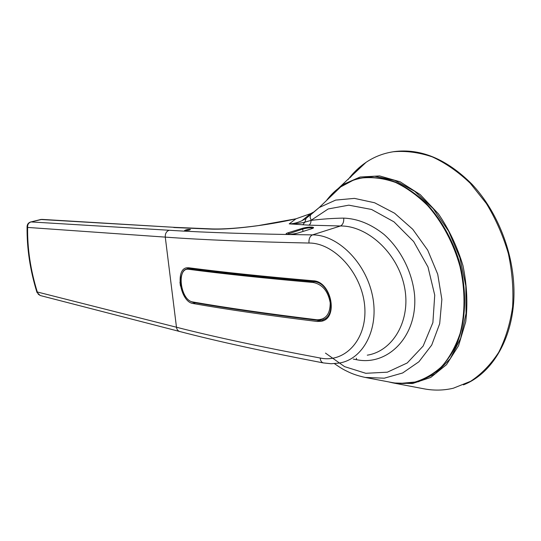 <?xml version="1.0" encoding="UTF-8"?>
<svg xmlns="http://www.w3.org/2000/svg" width="541" height="541" viewBox="0 0 541 541"><rect width="100%" height="100%" fill="white"/><g stroke="black" fill="none" stroke-linecap="round" stroke-linejoin="round"><path stroke-width="0.81" d="M175.101 227.376L41.948 219.389L30.986 221.925C28.545 222.797 27.429 224.63 27.625 227.43C27.32 248.623 30.546 270.142 37.295 291.984L36.964 292.417M175.149 227.376L40.758 219.504L30.986 221.925L169.13 230.256C205.891 232.576 253.668 234.118 312.461 234.889C337.286 234.666 365.479 261.803 372.438 295.501C379.518 329.084 362.943 359.684 338.997 363.079M340.431 225.982L308.762 225.151L289.219 223.873C292.695 224.197 302.27 222.987 304.86 222.168L302.899 224.704M310.886 214.459L306.078 218.381L301.844 220.762C297.165 222.838 292.958 223.873 289.219 223.873L295.981 218.801C268.167 225.245 230.317 229.952 210.571 229.08L173.783 227.524M184.65 230.635L189.249 230.114L190.466 229.452C187.998 229.289 186.023 229.661 184.542 230.574L184.65 230.635M175.047 227.376L211.781 228.917C223.582 229.289 239.048 228.187 258.179 225.617L295.981 218.801L310.662 213.621L313.286 212.234M188.701 267.768C222.29 272.15 263.758 276.485 313.104 280.772C331.491 281.131 338.882 318.879 321.043 321.313L317.067 321.469C267.917 315.41 226.564 309.418 193.009 303.501C180.417 302.088 174.696 268.978 186.861 267.795L188.701 267.768M27.091 226.294L27.625 227.43L165.276 237.114L176.474 327.231C213.526 336.745 261.431 347.004 320.184 358.02C344.955 363.322 367.61 339.315 364.688 305.976C361.773 272.671 333.838 242.74 308.972 243.037C249.949 241.786 202.057 239.819 165.276 237.114C165.086 233.644 166.364 231.359 169.13 230.256M311.143 228.904L312.887 228.174C310.879 227.531 307.491 227.835 302.71 229.073L286.98 234.354M367.278 355.173C392.874 351.224 411.586 320.204 404.323 286.162C397.182 252.011 366.676 225.482 340.431 225.996L312.461 234.895C309.898 236.221 308.735 238.939 308.972 243.031M306.084 218.381L304.86 222.168L310.953 220.403C311.055 222.791 310.331 224.373 308.762 225.151M325.472 353.097L344.583 366.629L365.777 373.297L387.342 372.188L407.224 362.97L423.15 346.057L432.888 322.605L434.734 295.136L427.985 266.997L413.669 241.556L393.997 221.844L371.532 209.455L348.817 205.167L328.184 208.961L310.953 220.403C321.949 219.037 332.877 218.273 343.731 218.111C343.954 222.101 342.859 224.725 340.431 225.996M328.164 198.939L340.438 187.159M360.286 178.341L363.376 177.779C373.574 176.86 384.09 178.212 394.93 181.83C405.757 186.773 416.137 193.894 426.078 203.179C440.401 218.496 451.904 238.439 458.998 260.579C467.363 290.456 466.247 321.442 456.476 344.833C450.937 355.843 444.093 364.911 435.945 372.025L422.535 379.66M198.77 269.574L198.709 269.026M201.042 269.317L201.103 269.831M202.219 269.952L202.158 269.452M222.459 272.028L222.026 272.143M353.307 359.096L356.593 359.724L356.363 358.237M30.763 221.938C28.443 222.655 27.212 224.211 27.084 226.605C26.786 248.224 30.073 270.142 36.937 292.343L40.244 295.528L179.707 331.505C177.894 330.909 176.819 329.483 176.474 327.231L37.295 291.984L38.283 294.25L40.338 295.555M343.738 218.124C357.56 218.625 370.998 224.069 384.063 234.456C400.651 249.239 412.343 272.035 414.575 295.075C417.828 336.394 387.741 366.243 356.593 359.711M320.184 358.007C320.475 360.746 321.496 362.375 323.241 362.889M301.844 220.762L305.875 218.557L319.116 207.588M311.163 220.201L310.101 217.34L310.548 214.899L319.163 207.582M341.472 186.172L319.197 207.541L335.65 200.096L354.463 198.385L374.602 202.76L394.572 213.215L412.776 229.303L427.694 250.145L437.723 274.226L441.862 299.423L439.684 323.721L431.718 345.063L418.923 361.753L402.66 372.972L384.272 378.193L365.195 377.429L391.211 382.386C399.157 383.941 406.94 383.867 414.575 382.162C424.631 379.173 433.808 373.838 442.105 366.169C449.679 357.216 455.664 346.348 460.06 333.574C465.321 313.34 465.355 289.922 459.985 266.476C453.52 243.24 442.159 221.986 427.593 205.526C417.429 195.517 406.737 187.822 395.525 182.439C384.279 178.483 373.371 176.975 362.788 177.901C355.038 179.118 347.931 181.877 341.472 186.172C335.731 190.013 330.686 194.848 326.338 200.691M350.196 177.543L357.067 170.009L364.756 163.578M390.886 152.156L394.017 151.622C420.641 148.173 446.596 159 471.867 184.102C495.367 209.076 511.482 246.818 513.686 283.335C516.905 331.958 494.63 372.79 463.414 384.881M393.767 383.069L423.414 388.715C433.544 390.697 443.505 390.534 453.297 388.228L470.636 381.283C481.443 374.149 490.788 364.506 498.694 352.353C505.517 338.909 510.149 323.768 512.591 306.923C513.625 289.442 512.205 271.629 508.33 253.499C503.076 235.633 495.759 218.97 486.373 203.504L470.217 183.23C458.18 171.768 445.513 162.976 432.218 156.849C418.883 152.373 405.926 150.669 393.348 151.751C383.353 153.279 374.25 156.816 366.034 162.354C359.204 166.993 353.205 172.748 348.039 179.619M196.173 269.256L195.795 268.667M196.62 269.445L245.404 274.781L246.554 274.47L245.404 274.781L196.62 269.445L193.225 268.343M323.579 319.393L326.791 318.25M313.334 282.497C322.45 284.444 328.076 291.2 330.206 302.757C330.233 314.044 325.817 319.717 316.965 319.778C267.781 313.76 226.402 307.822 192.833 301.966C180.309 300.519 176.15 266.99 188.897 269.323C222.493 273.773 263.974 278.162 313.334 282.497L313.719 281.665C264.373 277.377 222.906 273.022 189.309 268.606L187.551 268.634C184.751 269.993 183.034 269.08 180.924 277.891C179.95 283.119 182.838 293.722 186.212 297.564C187.842 299.863 190.175 301.479 193.205 302.426L192.833 301.966M316.965 319.778L317.337 320.292L321.232 320.157C338.091 317.865 331.106 282.044 313.719 281.665L315.43 281.178M288.468 232.65L302.162 228.403C308.329 226.402 317.986 226.835 311.339 228.843L297.564 233.144C291.146 235.227 281.645 234.672 288.468 232.65L289.137 234.49M211.781 228.917L210.571 229.08M193.009 303.501L195.463 302.818M317.067 321.469L321.002 320.198M326.311 318.487L326.656 318.379M302.162 228.403L302.71 229.073L302.967 231.44M297.374 233.205L311.339 228.843M286.973 234.402L287 234.354C287.974 234.801 291.471 234.402 297.489 233.151L297.564 233.144M215.061 270.994L215.102 271.352M179.964 282.077L180.444 286M339.498 187.544L355.89 178.828L374.656 176.238L394.714 180.363L414.731 191.311L433.233 208.664L448.726 231.365L459.904 257.793L465.828 285.891L466.044 313.442L460.648 338.314L450.24 358.73L435.809 373.425L418.565 381.709L399.785 383.441M393.165 382.954L388.566 381.885L393.165 382.954L412.499 383.542L430.717 377.456L446.501 364.675L458.552 345.719L465.74 321.706C467.884 303.684 466.964 285.012 462.981 265.685C457.253 246.696 449.057 229.404 438.386 213.817L420.242 194.625L400.137 181.796L379.626 175.926L360.144 177.015L342.872 184.569L329.631 196.613M317.215 320.245C268.167 314.22 226.889 308.275 193.38 302.419L193.205 302.426C226.787 308.302 268.16 314.26 317.337 320.299L321.232 320.157M191.338 268.106L189.309 268.606L188.897 269.323M233.793 273.104L232.833 273.354M235.808 273.678L236.769 273.428M232.015 273.266L232.968 273.016M229.911 272.678L228.958 272.928M225.658 272.556L225.624 272.197M224.346 272.055L224.387 272.407M222.662 272.211L222.628 271.859M301.919 220.728L310.541 213.681M323.335 320.576L321.09 321.3M323.302 362.91L331.146 363.735L338.93 363.099M363.376 177.779L362.788 177.901M334.426 363.647C343.65 370.003 344.908 370.152 348.796 372.113C353.273 374.25 358.73 376.015 365.148 377.422M41.948 219.389L40.534 219.518M179.707 331.505C216.867 341.229 264.738 351.697 323.335 362.923M193.962 302.554L194.043 303.21M394.017 151.622L393.348 151.751M329.76 196.464L366.034 162.354M197.188 269.404L195.801 269.337M243.45 274.503L243.403 274.138M244.877 274.659L246.446 274.456M222.439 271.839L222.473 272.191M190.243 267.964L187.592 268.62"/></g></svg>
